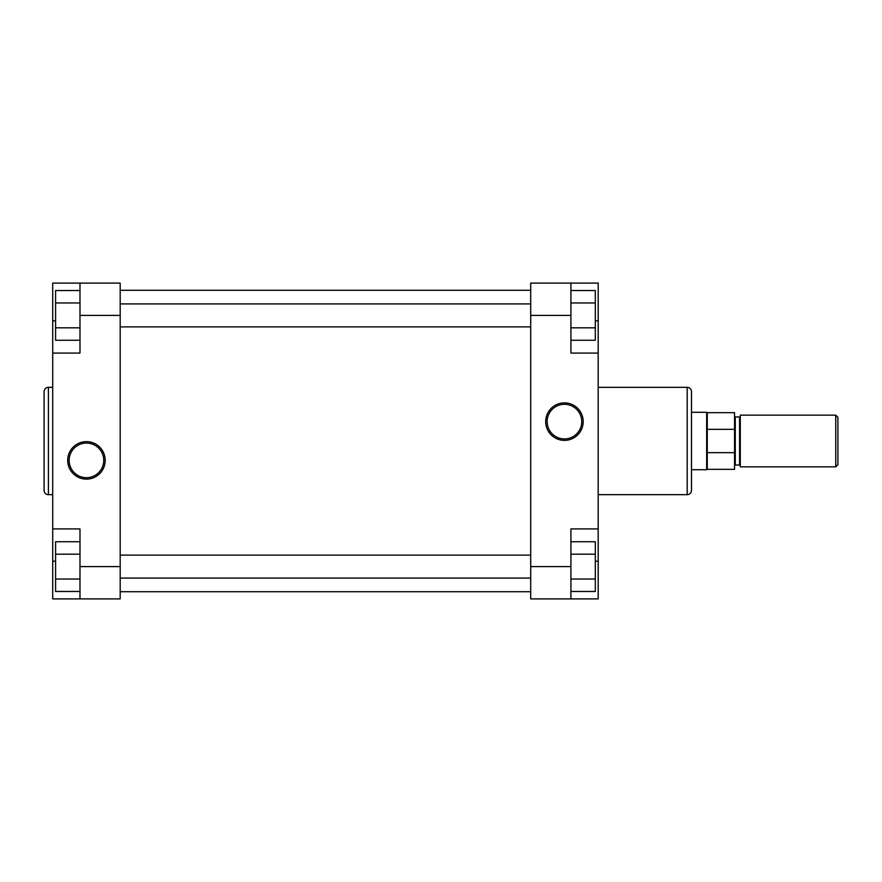 <?xml version="1.0" encoding="UTF-8"?>
<svg xmlns="http://www.w3.org/2000/svg" width="882" height="882" viewBox="0 0 882 882"><rect width="100%" height="100%" fill="white"/><g stroke="black" fill="none" stroke-linecap="round" stroke-linejoin="round"><path stroke-width="1.32" d="M120.184 591.723L530.71 591.723M120.184 290.277L530.71 290.277M837.9 464.682L835.75 466.843L835.75 415.157L837.9 417.318L837.9 464.682M740.285 465.762A0.717 0.717 0 0 0 739.568 465.046L739.568 416.954A0.717 0.717 0 0 0 740.285 416.238M734.552 416.238A0.717 0.717 0 0 0 735.268 416.954L739.568 416.954M734.552 465.762A0.717 0.717 0 0 1 735.268 465.046L739.568 465.046M691.488 412.291L706.658 412.291L706.658 469.709L691.488 469.709M707.276 469.345L734.552 469.345L734.552 452.664L707.276 452.664L707.276 469.345L706.658 469.709M707.276 412.655L734.552 412.655L734.552 429.336L707.276 429.336L707.276 412.655L706.658 412.291M835.75 466.843L740.285 466.843L740.285 415.157L835.75 415.157M734.552 452.664L734.552 429.336M707.276 429.336L707.276 452.664M86.447 479.124A18.742 18.742 0 0 1 67.705 460.382A18.742 18.742 0 0 1 86.447 441.628A18.742 18.742 0 0 1 105.19 460.382A18.742 18.742 0 0 1 86.447 479.124M86.447 443.073A17.309 17.309 0 0 0 69.138 460.382A17.309 17.309 0 0 0 86.447 477.691A17.309 17.309 0 0 0 103.756 460.382A17.309 17.309 0 0 0 86.447 443.073M44.1 490.381L44.1 391.619A4.311 4.311 0 0 1 48.411 387.319L48.411 494.681A4.311 4.311 0 0 1 44.1 490.381M52.711 387.319L48.411 387.319M52.711 494.681L48.411 494.681M79.986 566.597L79.986 528.924L52.711 528.924L52.711 598.9L79.986 598.9L79.986 566.597L120.184 566.597L120.184 315.403L79.986 315.403L79.986 283.1L52.711 283.1L52.711 528.924M52.711 353.076L79.986 353.076L79.986 315.403M79.986 283.1L120.184 283.1L120.184 315.403M120.184 566.597L120.184 598.9L79.986 598.9M79.986 340.265L55.588 340.265L55.588 290.531L79.986 290.531M55.588 327.828L79.986 327.828M55.588 302.967L79.986 302.967M79.986 591.469L55.588 591.469L55.588 541.735L79.986 541.735M55.588 579.033L79.986 579.033M55.588 554.172L79.986 554.172M564.447 402.876A18.742 18.742 0 0 1 583.189 421.618A18.742 18.742 0 0 1 564.447 440.372A18.742 18.742 0 0 1 545.704 421.618A18.742 18.742 0 0 1 564.447 402.876M564.447 438.927A17.309 17.309 0 0 0 581.756 421.618A17.309 17.309 0 0 0 564.447 404.309A17.309 17.309 0 0 0 547.138 421.618A17.309 17.309 0 0 0 564.447 438.927M691.488 391.619L691.488 490.381A4.311 4.311 0 0 1 687.177 494.681L687.177 387.319A4.311 4.311 0 0 1 691.488 391.619M598.183 494.681L687.177 494.681M598.183 387.319L687.177 387.319M570.908 315.403L570.908 353.076L598.183 353.076L598.183 283.1L570.908 283.1L570.908 315.403L530.71 315.403L530.71 566.597L570.908 566.597L570.908 598.9L598.183 598.9L598.183 353.076M598.183 528.924L570.908 528.924L570.908 566.597M570.908 598.9L530.71 598.9L530.71 566.597M530.71 315.403L530.71 283.1L570.908 283.1M570.908 541.735L595.306 541.735L595.306 591.469L570.908 591.469M595.306 554.172L570.908 554.172M595.306 579.033L570.908 579.033M570.908 290.531L595.306 290.531L595.306 340.265L570.908 340.265M595.306 302.967L570.908 302.967M595.306 327.828L570.908 327.828M735.268 416.954L735.268 465.046M55.588 320.783L52.711 320.783M55.588 561.217L52.711 561.217M595.306 561.217L598.183 561.217M595.306 320.783L598.183 320.783M120.184 326.88L530.71 326.88M120.184 303.915L530.71 303.915M120.184 578.085L530.71 578.085M120.184 555.12L530.71 555.12"/></g></svg>
